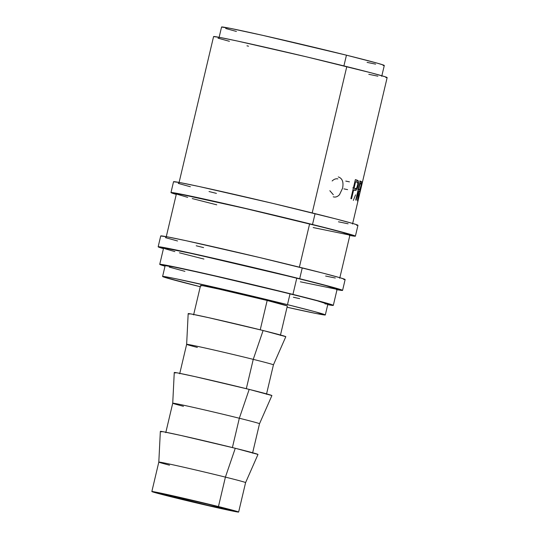 <?xml version="1.0" encoding="UTF-8"?>
<svg xmlns="http://www.w3.org/2000/svg" width="539" height="539" viewBox="0 0 539 539"><rect width="100%" height="100%" fill="white"/><g stroke="black" fill="none" stroke-linecap="round" stroke-linejoin="round"><path stroke-width="0.81" d="M355.396 236.156L357.963 225.315A94.749 1.758 -166.7 0 0 315.072 213.646L312.512 224.493A94.749 1.758 13.3 0 1 355.396 236.156A94.749 1.758 13.3 0 1 349.838 235.455M342.575 290.393L345.142 279.546A94.749 1.758 -166.7 0 0 302.251 267.876L299.691 278.724A94.749 1.758 13.3 0 1 342.575 290.393A94.749 1.758 13.3 0 1 337.016 289.686M177.836 498.218A33.445 0.62 13.3 0 1 162.697 494.101A33.445 0.62 13.3 0 1 179.608 497.537A33.445 0.62 13.3 0 1 212.649 505.366L182.047 498.09L162.704 494.122L208.431 505.494L227.775 509.463L212.649 505.366A33.445 0.62 13.3 0 1 227.788 509.483A33.445 0.62 13.3 0 1 210.877 506.047A33.445 0.62 13.3 0 1 177.836 498.218L178.079 497.194L177.836 498.218M225.41 477.116L218.45 506.559A44.589 0.829 13.3 0 1 238.636 512.05A44.589 0.829 13.3 0 1 216.085 507.462A44.589 0.829 13.3 0 1 172.029 497.025A44.589 0.829 13.3 0 1 151.85 491.534A44.589 0.829 13.3 0 1 174.4 496.123A44.589 0.829 13.3 0 1 218.45 506.559L225.41 477.116A44.589 0.829 13.3 0 1 245.595 482.614A44.589 0.829 -166.7 0 0 225.41 477.116L235.273 448.273L225.41 477.116A44.589 0.829 -166.7 0 0 181.36 466.68A44.589 0.829 -166.7 0 0 158.81 462.091A44.589 0.829 13.3 0 1 181.293 466.666A44.589 0.829 13.3 0 1 225.41 477.116M238.636 512.05L245.595 482.607L257.979 454.458A50.161 0.93 -166.7 0 0 235.273 448.273L181.043 435.485L163.613 431.806L160.359 431.402L161.532 431.867M239.329 418.237L232.397 447.565L239.329 418.237A44.589 0.829 13.3 0 1 259.515 423.735A44.589 0.829 -166.7 0 0 239.329 418.237L249.193 389.394L239.329 418.237A44.589 0.829 -166.7 0 0 195.28 407.801A44.589 0.829 -166.7 0 0 172.729 403.212A44.589 0.829 13.3 0 1 195.212 407.787A44.589 0.829 13.3 0 1 239.329 418.237M252.555 453.171L259.515 423.728L271.899 395.572A50.161 0.93 -166.7 0 0 249.193 389.394L194.963 376.606L177.533 372.921L174.279 372.523L175.451 372.988M253.249 359.358L246.316 388.68L253.249 359.358A44.589 0.829 13.3 0 1 273.428 364.849A44.589 0.829 -166.7 0 0 253.249 359.358L263.106 330.515L253.249 359.358A44.589 0.829 -166.7 0 0 209.193 348.922A44.589 0.829 -166.7 0 0 186.642 344.333A44.589 0.829 13.3 0 1 209.132 348.908A44.589 0.829 13.3 0 1 253.249 359.358M266.475 394.285L273.435 364.849L285.811 336.693A50.161 0.93 -166.7 0 0 263.106 330.515L208.883 317.727L191.446 314.042L188.192 313.644L189.371 314.102M280.395 335.406L287.348 305.97A44.589 0.829 -166.7 0 0 267.169 300.479L260.236 329.801L267.169 300.479L218.969 289.113L203.472 285.838L201.202 285.461L200.575 285.481L201.62 285.892M325.32 314.944L327.88 304.097A83.606 1.55 -166.7 0 0 290.043 293.802L287.476 304.65A83.606 1.55 13.3 0 1 325.32 314.944A83.606 1.55 13.3 0 1 287.051 307.243L316.636 313.604L325.293 314.891L314.742 311.65L287.476 304.65L290.043 293.802L206.41 274.001L173.841 266.973L165.183 265.68M381.727 76.322L384.294 65.475A83.606 1.55 -166.7 0 0 346.449 55.18L343.909 65.906L346.449 55.18L262.816 35.379L230.247 28.351L221.59 27.058M333.311 305.377L337.151 289.106A89.178 1.651 -166.7 0 0 296.787 278.124L292.94 294.395A89.178 1.651 13.3 0 1 333.311 305.377A89.178 1.651 13.3 0 1 327.752 304.656M339.718 278.265L349.973 234.876A89.178 1.651 -166.7 0 0 309.608 223.894L299.381 267.162L309.608 223.894A89.178 1.651 -166.7 0 0 221.502 203.021A89.178 1.651 -166.7 0 0 176.401 193.845L166.147 237.234M362.296 182.741L387.15 77.603A89.178 1.651 -166.7 0 0 346.786 66.62L312.202 212.932L346.786 66.62A89.178 1.651 -166.7 0 0 258.68 45.748A89.178 1.651 -166.7 0 0 213.579 36.571L178.961 182.997M354.11 190.193L355.821 190.355L354.527 190.058L355.76 188.569L354.527 190.058L355.821 190.355C356.717 189.89 357.465 188.394 358.058 185.867L357.573 185.753L358.058 185.867C358.644 183.388 358.671 181.683 358.139 180.747L355.497 179.75A87.783 1.63 -166.7 0 0 355.349 179.703A87.783 1.63 13.3 0 1 355.497 179.75L358.139 180.747L356.764 180.039A89.178 1.651 -166.7 0 0 355.363 179.642L350.876 198.621L355.363 179.642A89.178 1.651 13.3 0 1 356.764 180.039L358.004 180.599L358.442 181.522L357.95 186.299L356.434 189.883L355.599 190.408L354.11 190.193A89.178 1.651 -166.7 0 0 353.611 190.045L351.536 198.81A89.178 1.651 -166.7 0 0 350.876 198.621A89.178 1.651 -166.7 0 1 351.536 198.81L353.611 190.045L352.937 189.896L353.611 190.045A89.178 1.651 -166.7 0 1 354.11 190.193L354.561 190.307M359.668 181.023L361.002 181.333A89.178 1.651 -166.7 0 0 360.227 181.077L355.74 200.057L360.227 181.077A89.178 1.651 13.3 0 1 361.002 181.333L361.656 181.966L361.433 184.392L359.735 190.846L358.833 191.641L357.653 200.744A89.178 1.651 -166.7 0 0 357.445 200.656L358.455 191.507A89.178 1.651 -166.7 0 0 358.179 191.419L356.111 200.178A89.178 1.651 -166.7 0 0 355.74 200.057A89.178 1.651 -166.7 0 1 356.111 200.178L358.179 191.419L357.802 191.332L358.179 191.419A89.178 1.651 -166.7 0 1 358.455 191.507L357.445 200.656A89.178 1.651 -166.7 0 1 357.653 200.744L358.833 191.641C359.351 192.1 360.045 190.496 360.914 186.831L361.629 181.838L359.668 181.023L361.629 181.838L360.281 181.522L360.234 183.179M358.024 200.784L362.397 182.297M336.922 289.173L325.873 285.596L296.787 278.124A89.178 1.651 -166.7 0 0 208.681 257.251A89.178 1.651 -166.7 0 0 163.58 248.081L159.733 264.346A89.178 1.651 13.3 0 1 204.833 273.522A89.178 1.651 13.3 0 1 292.94 294.395L296.787 278.124L193.669 253.909L164.853 248.095L163.607 248.135L165.689 248.957L174.858 251.592M327.496 304.609L332.031 305.364L333.284 305.323L332.657 305.007L317.471 300.647L244.376 282.658L173.194 266.623L159.968 264.285L165.028 266.192A89.178 1.651 13.3 0 1 159.733 264.346M225.679 28.486L236.412 31.444M367.079 62.383L375.609 64.134M383.094 65.455L384.071 65.536L383.68 65.125L377.307 63.171L346.449 55.18A83.606 1.55 -166.7 0 0 263.847 35.608A83.606 1.55 -166.7 0 0 221.569 27.011L219.002 37.858M385.877 77.582L387.123 77.549L385.041 76.727L371.317 72.873L306.738 56.898L237.504 41.058L219.386 37.339L213.606 36.625M217.965 38.148L229.419 41.301M246.983 45.815L248.533 46.199M368.791 74.301L377.893 76.174M169.266 267.108L184.917 271.346M293.378 297.238L299.677 298.633M324.943 303.821L326.688 304.077M327.665 304.158L317.309 300.802L290.043 293.802A83.606 1.55 -166.7 0 0 207.441 274.23A83.606 1.55 -166.7 0 0 165.156 265.633L162.596 276.473A83.606 1.55 13.3 0 1 204.874 285.077A83.606 1.55 13.3 0 1 287.476 304.65L226.117 289.942L175.209 278.616L163.789 276.494L162.616 276.527L164.577 277.302L200.441 286.775M200.265 286.728A83.606 1.55 13.3 0 1 162.596 276.473M287.341 305.943L267.169 300.479A44.589 0.829 -166.7 0 0 223.112 290.036A44.589 0.829 -166.7 0 0 200.562 285.454L193.602 314.891M285.798 336.659L263.106 330.515A50.161 0.93 -166.7 0 0 213.478 318.751A50.161 0.93 -166.7 0 0 188.178 313.61L186.642 344.333L179.689 373.776M197.368 347.433A44.589 0.829 13.3 0 1 186.642 344.333M271.885 395.538L249.193 389.394A50.161 0.93 -166.7 0 0 199.558 377.637A50.161 0.93 -166.7 0 0 174.259 372.496L172.729 403.219L165.769 432.655M183.449 406.312A44.589 0.829 13.3 0 1 172.729 403.219M257.965 454.417L235.273 448.273A50.161 0.93 -166.7 0 0 185.638 436.516A50.161 0.93 -166.7 0 0 160.346 431.375L158.81 462.098L151.85 491.534M169.529 465.191A44.589 0.829 13.3 0 1 158.81 462.098M172.029 497.025L155.576 492.761L152.483 491.541L177.648 496.857L218.45 506.559L238.622 512.023L212.831 506.727L172.029 497.025M337.879 178.901C335.918 178.476 334.012 179.17 332.152 180.983M329.855 190.718L333.331 194.747M338.31 176.947L338.263 176.94C342.326 178.254 343.761 182.02 342.575 188.226L339.496 194.68C337.65 196.681 335.662 197.422 333.533 196.89L333.23 196.816M345.775 181.091A89.178 1.651 -166.7 0 0 349.44 181.852M343.936 188.879A89.178 1.651 -166.7 0 0 347.601 189.64M355.551 194.869L353.321 200.42M362.437 181.569L357.707 201.525M358.172 199.578L361.972 183.516M357.694 191.352L358.731 189.593L357.802 191.325M358.448 191.554L358.833 191.641L358.448 191.554M360.2 183.368L360.146 181.286M360.746 186.757C360.113 189.229 359.628 190.22 359.284 189.721L357.95 189.405L359.284 189.721L358.26 189.384L358.637 189.472L360.133 183.145L359.756 183.058L360.133 183.145L358.637 189.472L359.897 189.405L361.069 185.16L360.8 183.368A89.178 1.651 -166.7 0 0 360.133 183.145A89.178 1.651 -166.7 0 1 360.8 183.368C361.305 183.166 361.285 184.291 360.746 186.757M358.011 189.425L359.284 189.721M357.216 182.425L356.852 180.45L357.222 182.29M354.554 188.273L352.816 187.815L354.258 188.259M357.579 185.733C356.858 188.165 356.084 189.088 355.255 188.488L352.816 187.815L354.069 188.098L355.565 181.771L354.898 181.623L355.565 181.771L354.069 188.098L355.834 188.569L356.764 187.889L357.822 184.136L357.566 182.566L356.811 182.135A89.178 1.651 -166.7 0 0 355.565 181.771A89.178 1.651 -166.7 0 1 356.811 182.135C357.768 182.054 358.024 183.253 357.579 185.733M354.123 188.232L355.255 188.488M362.019 183.658L358.442 198.992M361.804 184.816L358.63 198.244M343.788 279.525L345.115 279.485L340.486 277.868L322.746 273.064L259.704 257.548L186.137 240.717L166.895 236.769L160.75 236.008M165.379 237.625L177.547 240.973M196.209 245.771L203.607 247.617M325.637 276.035L335.305 278.023M302.251 267.876A94.749 1.758 -166.7 0 0 208.64 245.696A94.749 1.758 -166.7 0 0 160.723 235.947L158.156 246.795A94.749 1.758 13.3 0 1 206.073 256.544A94.749 1.758 13.3 0 1 299.691 278.724L302.251 267.876M336.403 289.571L342.332 290.46L341.881 289.995L325.751 285.367L248.088 266.253L172.453 249.22L158.405 246.727L163.445 248.654A94.749 1.758 13.3 0 1 158.156 246.795M179.42 252.804L203.944 259.057M300.351 281.796L335.878 289.093M356.609 225.295L357.936 225.255L357.269 224.918L353.308 223.638L335.568 218.834L272.518 203.311L198.958 186.487L179.716 182.532L173.565 181.778M178.2 183.395L190.368 186.743M209.031 191.534L216.429 193.386M338.452 221.805L348.12 223.793M315.072 213.646A94.749 1.758 -166.7 0 0 221.462 191.466A94.749 1.758 -166.7 0 0 173.538 181.717L170.978 192.564A94.749 1.758 13.3 0 1 218.895 202.314A94.749 1.758 13.3 0 1 312.512 224.493L315.072 213.646M349.225 235.341L354.042 236.143L355.369 236.102L354.702 235.765L338.573 231.137L260.91 212.016L185.275 194.983L171.227 192.497L176.266 194.424A94.749 1.758 13.3 0 1 170.978 192.564M349.744 234.937L342.521 232.417L323.023 227.269L244.16 208.209L182.209 194.613L176.637 193.784L177.055 194.215L187.68 197.355M192.241 198.574L216.766 204.827M313.172 227.559L348.699 234.856M352.54 224.029L358.159 200.245"/></g></svg>
